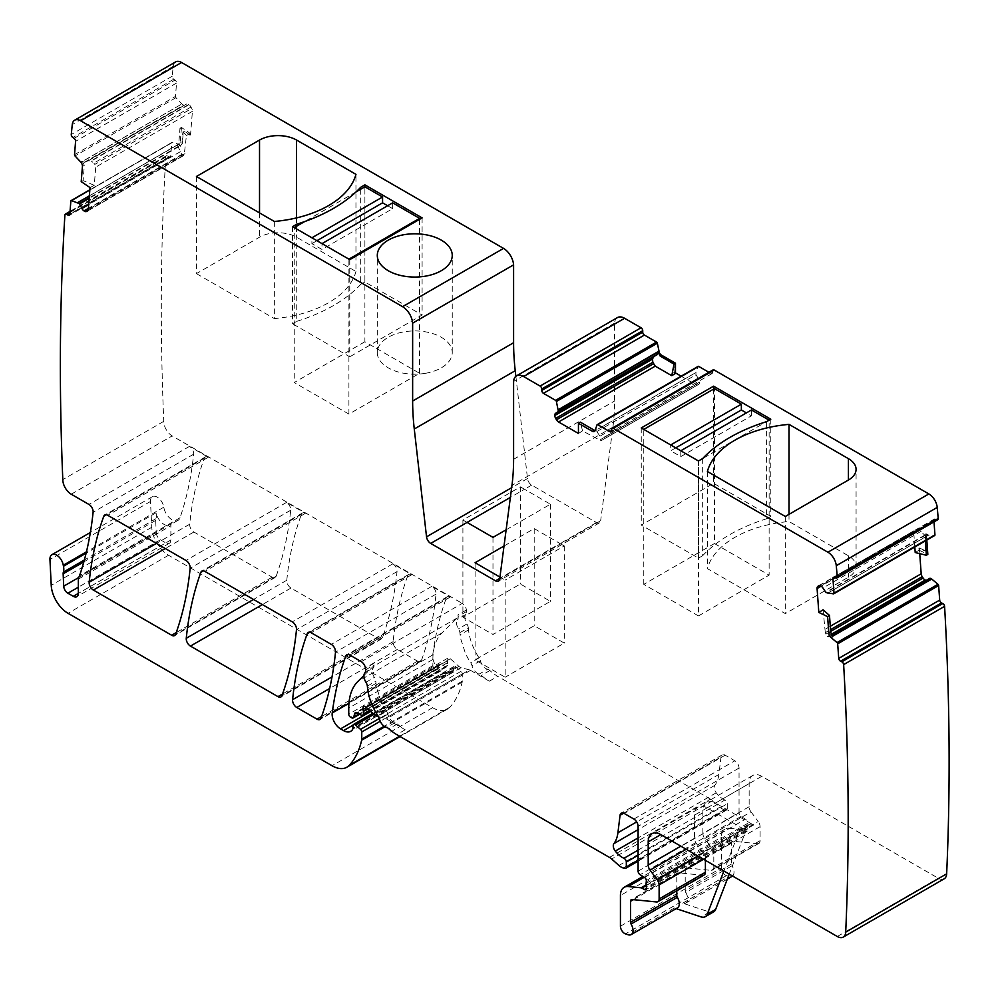 <?xml version="1.0" encoding="UTF-8"?>
<svg xmlns="http://www.w3.org/2000/svg" width="999" height="999" viewBox="0 0 999 999"><rect width="100%" height="100%" fill="white"/><g stroke="black" fill="none" stroke-linecap="round" stroke-linejoin="round"><path stroke-width="0.75" stroke-dasharray="5 3.75" d="M363.948 675.486L373.077 666.52A5.944 3.434 -120 0 0 373.863 663.448L374.026 664.947A5.944 3.434 -120 0 1 373.351 667.894A8.329 4.808 -120 0 0 374.363 677.397A5.944 3.434 -120 0 1 375.774 681.243L375.999 683.353A41.646 24.038 -120 0 0 376.598 687.412L381.181 701.585A41.646 24.038 -120 0 0 386.551 711.325L378.134 716.183M469.443 669.892L461.088 667.657A5.944 3.434 -120 0 1 458.916 666.395L450.312 658.766A3.571 2.06 -120 0 0 447.877 658.104A3.571 2.06 -120 0 0 447.29 660.851A5.944 3.434 -120 0 1 447.552 662.687L447.552 665.346A2.972 1.723 -120 0 1 446.94 666.708A2.972 1.723 -120 0 1 445.629 666.658L440.646 664.273A2.972 1.723 -120 0 0 439.335 664.223A2.972 1.723 -120 0 0 438.798 664.997L437.824 668.606A2.972 1.723 -120 0 1 437.287 669.392A2.972 1.723 -120 0 1 435.801 669.243L434.553 668.518A2.385 1.374 -120 0 1 432.879 665.609L432.879 659.477A65.434 37.775 -120 0 1 441.945 632.941L457.205 617.944A5.944 3.434 -120 0 0 457.992 614.872L458.154 616.371A5.944 3.434 -120 0 1 457.467 619.33A8.329 4.808 -120 0 0 458.491 628.833A5.944 3.434 -120 0 1 459.89 632.667L460.114 634.777A41.646 24.038 -120 0 0 460.726 638.836L465.309 653.021A41.646 24.038 -120 0 0 470.679 662.762A5.944 3.434 -120 0 1 471.978 665.659A8.329 4.808 -120 0 0 479.158 674.1A5.944 3.434 -120 0 1 481.431 675.399A41.646 24.038 -120 0 0 489.31 681.193L470.529 670.354A5.944 3.434 -120 0 0 469.443 669.892L385.314 718.456L378.396 716.608M459.89 632.667L468.306 627.809A5.944 3.434 -120 0 0 466.908 623.975A8.329 4.808 -120 0 1 465.884 614.472A5.944 3.434 -120 0 0 466.558 611.513L466.408 610.027A5.944 3.434 -120 0 0 462.237 603.396L361.288 661.675M386.551 711.325A5.944 3.434 -120 0 1 387.862 714.235A8.329 4.808 -120 0 0 395.03 722.664A5.944 3.434 -120 0 1 397.302 723.975A41.646 24.038 -120 0 0 405.182 729.769L386.401 718.918A5.944 3.434 -120 0 0 385.314 718.456M468.306 627.809L468.531 629.919A41.646 24.038 -120 0 0 479.083 657.904A5.944 3.434 -120 0 1 480.394 660.814A8.329 4.808 -120 0 0 487.562 669.243L479.158 674.1M487.562 669.243A5.944 3.434 -120 0 1 489.847 670.541A41.646 24.038 -120 0 0 497.727 676.335L710.426 799.138A11.901 6.868 -120 0 1 712.599 800.723L719.879 807.18A11.901 6.868 -120 0 0 724.238 809.689L725.711 810.089A2.972 1.723 -120 0 0 726.66 810.002A2.972 1.723 -120 0 0 727.272 808.641L727.272 803.783A2.972 1.723 -120 0 0 724.912 800.012L638.099 850.137M674.2 372.165L673.776 367.07A3.571 2.06 -120 0 0 671.253 362.699L661.613 357.13L658.466 353.896L659.215 353.471L662.025 356.893L671.665 362.462A3.571 2.06 -120 0 1 674.2 366.833L674.2 372.165L675.474 372.902M681.143 376.186L695.766 384.627A4.158 2.41 -120 0 0 697.851 384.827L698.651 384.365A4.158 2.41 -120 0 0 699.512 382.467L699.512 382.13A4.158 2.41 -120 0 0 698.651 379.22L696.066 374.737L596.828 431.543L596.428 429.982L695.953 372.515L596.44 430.094M596.828 431.543L696.066 374.737M695.941 374.325L695.941 372.652M596.977 424.912L697.939 366.633L695.953 372.515M713.049 369.917A2.385 1.374 -120 0 0 712.549 371.004L712.549 372.465A2.385 1.374 -120 0 1 712.062 373.551A2.385 1.374 -120 0 1 710.863 373.426L708.915 372.302M835.726 577.971L936.687 519.692A2.385 1.374 -120 0 0 937.724 519.73M936.687 519.692L935.426 519.093A2.385 1.374 -120 0 0 934.377 519.043A2.385 1.374 -120 0 0 933.89 520.317L934.003 521.878M926.685 534.04L925.374 536.675L926.21 548.251A3.571 2.06 -120 0 1 925.486 550.149A3.571 2.06 -120 0 1 923.925 550.087L920.154 548.289L923.501 550.324A3.571 2.06 -120 0 0 925.062 550.387A3.571 2.06 -120 0 0 925.798 548.488L924.949 536.913L925.898 533.728L928.558 535.052L934.44 535.564M920.154 548.289A3.571 2.06 -120 0 0 919.317 548.064L919.729 553.646M926.173 580.419A4.158 2.41 -120 0 0 927.359 580.269A4.158 2.41 -120 0 0 927.534 580.157L929.894 578.271M711.213 870.379L757.492 843.668L733.041 841.245L686.763 867.956L711.213 870.379A5.944 3.434 -120 0 0 712.587 870.117A5.944 3.434 -120 0 0 713.81 867.394L713.81 853.358A5.944 3.434 -120 0 0 711.937 848.226L704.757 838.573L751.023 811.862A5.944 3.434 -120 0 1 749.15 806.73L749.15 783.603A17.845 10.302 -120 0 1 752.846 775.436A17.845 10.302 -120 0 1 761.762 776.323L938.248 878.221A11.901 6.868 -120 0 0 944.192 878.808M751.023 811.862L758.204 821.515L711.937 848.226M757.492 843.668A5.944 3.434 -120 0 0 758.853 843.406A5.944 3.434 -120 0 0 760.089 840.683L760.089 826.648A5.944 3.434 -120 0 0 758.204 821.515M733.041 841.245A3.571 2.06 -120 0 0 732.217 841.408A3.571 2.06 -120 0 0 731.48 843.044L731.48 864.023A2.385 1.374 -120 0 0 732.017 865.746L685.739 892.469A8.929 5.157 -120 0 1 685.888 903.009A8.929 5.157 -120 0 1 682.742 903.171L709.477 912.05A11.901 6.868 -120 0 0 713.686 911.837M620.429 926.21L721.39 867.931A5.944 3.434 -120 0 0 726.46 875.611L729.008 876.46A8.929 5.157 -120 0 0 732.155 876.298M732.554 876.023A8.929 5.157 -120 0 0 732.017 865.746M721.39 867.931L721.39 837.212L620.429 895.491M644.23 877.284L729.17 828.246A17.845 10.302 -120 0 0 725.087 829.045A17.845 10.302 -120 0 0 721.39 837.212M729.17 828.246L742.032 829.52L646.091 884.914M646.091 885.651L742.831 829.794A2.972 1.723 -120 0 0 742.032 829.52M742.831 829.794L745.366 831.255A2.972 1.723 -120 0 0 746.852 831.405A2.972 1.723 -120 0 0 747.327 829.095L646.378 887.374M646.091 885.464L747.04 827.184A5.944 3.434 -120 0 0 747.327 829.095M747.04 827.184L747.04 825.137L646.091 883.416M638.099 871.14L739.048 812.849A2.972 1.723 -120 0 0 741.071 816.445L745.441 819.168A2.972 1.723 -120 0 1 747.327 823.551A5.944 3.434 -120 0 0 747.04 825.137M739.048 812.849L739.048 768.069A5.944 3.434 -120 0 0 734.839 760.776L725.174 755.194A5.944 3.434 -120 0 0 722.202 754.907A5.944 3.434 -120 0 0 721.003 757.005L718.868 774.45L636.688 821.902M724.912 800.012A19.031 10.989 -120 0 1 716.233 792.794A5.944 3.434 -120 0 1 714.847 785.339A41.646 24.038 -120 0 0 718.868 774.45M69.955 212.437L167.67 156.019A2.385 1.374 -120 0 0 166.333 155.807A2.385 1.374 -120 0 0 165.846 156.731A2743.978 1584.252 -120 0 0 163.761 421.353A11.901 6.868 -120 0 0 172.178 435.926L462.237 603.396M167.67 156.019L168.918 156.868A2.385 1.374 -120 0 0 170.255 157.08A2.385 1.374 -120 0 0 170.742 156.156L171.803 142.807L70.854 201.099M180.544 145.642L182.342 143.606L183.179 132.992A3.571 2.06 -120 0 1 183.903 131.606A3.571 2.06 -120 0 1 185.914 131.93L189.261 134.728L185.489 132.168A3.571 2.06 -120 0 0 183.491 131.856A3.571 2.06 -120 0 0 182.755 133.242L181.918 143.844L180.419 146.466L178.821 144.331L172.452 142.32A1.186 0.687 -120 0 0 171.803 142.807M189.685 134.478A3.571 2.06 -120 0 0 190.534 134.89L192.407 111.326A4.158 2.41 -120 0 0 191.721 108.441L190.996 107.03A4.158 2.41 -120 0 0 188.998 104.67L188.711 104.47A4.158 2.41 -120 0 0 186.551 104.021L84.728 162.288L82.355 161.426L181.88 103.958L82.517 161.513M84.341 162.263L183.754 105.107M183.441 105.045L182.005 104.071M175.624 61.913A11.901 6.868 -120 0 0 173.214 66.309A2743.978 1584.252 -120 0 0 172.228 76.224A2.385 1.374 -120 0 0 173.751 79.208L175.012 80.07A2.385 1.374 -120 0 1 176.536 83.054L175.487 96.404A1.186 0.687 -120 0 0 175.986 97.677L181.88 103.958M515.871 376.311L527.497 478.546A5.944 3.434 -120 0 0 531.655 485.127L596.478 522.552A5.944 3.434 -120 0 0 599.45 522.852A5.944 3.434 -120 0 0 600.649 520.779L499.687 579.058M617.469 317.57A14.273 8.242 -120 0 0 614.547 323.139L614.547 401.024A237.949 137.375 -120 0 1 612.911 427.11L600.649 520.779M407.742 575.674A416.408 240.409 60 0 0 393.131 641.645A5.944 3.434 60 0 0 397.302 649.45L417.545 661.138A5.944 3.434 60 0 0 420.517 661.425A5.944 3.434 60 0 0 421.528 660.164A416.408 240.409 60 0 0 436.026 594.13A5.944 3.434 -120 0 0 431.843 586.338L450.324 597.002A5.944 3.434 60 0 0 447.352 596.703A5.944 3.434 60 0 0 446.353 597.964A416.408 240.409 60 0 0 432.742 654.957A11.901 6.868 60 0 0 441.071 670.829L444.093 672.577A14.273 8.242 60 0 0 451.223 673.276A14.273 8.242 60 0 0 453.246 671.103A2.972 1.723 60 0 0 453.446 670.204L453.446 667.769A2.972 1.723 60 0 1 454.058 666.408A2.972 1.723 60 0 1 456.093 666.957L461.026 671.328A2.385 1.374 60 0 1 462.275 673.925L462.275 681.143A5.944 3.434 60 0 1 462.175 682.167A113.024 65.26 60 0 1 449.837 707.255A29.745 17.17 60 0 1 447.452 709.165A29.745 17.17 60 0 1 432.579 707.692L168.556 555.269A23.789 13.736 60 0 1 151.761 527.285L150.487 501.473A9.515 5.495 60 0 1 152.435 496.653A9.515 5.495 60 0 1 159.153 498.588A9.515 5.495 60 0 1 163.799 507.192A11.901 6.868 60 0 0 169.605 517.957A11.901 6.868 60 0 0 177.997 520.379A11.901 6.868 60 0 0 180.032 517.744A433.054 250.025 60 0 0 193.644 454.208A5.944 3.434 60 0 0 189.46 446.391L208.279 457.255A5.944 3.434 60 0 0 205.307 456.968A5.944 3.434 60 0 0 204.308 458.229A416.408 240.409 60 0 0 189.71 524.2A5.944 3.434 60 0 0 193.893 532.005L272.178 577.197A5.944 3.434 60 0 0 275.15 577.497A5.944 3.434 60 0 0 276.149 576.236A416.408 240.409 60 0 0 290.684 510.227A5.944 3.434 60 0 0 286.513 502.422L305.382 513.324A5.944 3.434 60 0 0 302.41 513.024A5.944 3.434 60 0 0 301.411 514.285A416.408 240.409 60 0 0 286.788 580.244A5.944 3.434 60 0 0 290.971 588.049L378.509 638.598A5.944 3.434 60 0 0 381.481 638.885A5.944 3.434 60 0 0 382.48 637.624A416.408 240.409 60 0 0 397.028 571.615A5.944 3.434 60 0 0 392.844 563.811L411.713 574.712A5.944 3.434 -120 0 0 408.741 574.413A5.944 3.434 -120 0 0 407.742 575.674L309.802 632.217M658.915 353.434L658.803 351.223M614.547 323.139L513.598 381.418M504.02 546.016L534.203 528.596L560.114 543.556L500.998 577.684L505.157 580.082L505.157 677.235L475.087 659.864L534.203 625.736L564.285 643.094L505.157 677.235M499.95 577.085L500.998 577.684L499.787 578.384M506.143 529.782L550.424 504.22L524.512 489.26L510.377 497.415M172.228 76.224L71.266 134.515M81.219 181.643L83.117 180.619L84.328 165.31L82.355 161.426M84.728 162.288L88.224 160.789L91.309 161.076L188.998 104.67M190.996 107.03L93.856 163.112L91.309 161.076M93.856 163.112L94.805 164.41L191.721 108.441M90.022 187.612L94.268 185.315L95.717 167.145L94.805 164.41M189.261 134.728A3.571 2.06 -120 0 0 190.11 135.14L190.534 134.89M190.11 135.14L190.247 133.429L186.426 135.502L184.178 155.232L87.612 210.989M180.12 145.879L177.972 144.418L89.361 195.979M165.846 156.731L64.898 215.022M163.761 421.353L62.812 479.632M676.148 908.628L674.325 908.029A8.929 5.157 -120 0 0 677.472 907.866M731.48 864.023L685.214 890.746A2.385 1.374 -120 0 0 685.739 892.469M685.214 890.746L685.214 869.754A3.571 2.06 -120 0 1 685.951 868.119A3.571 2.06 -120 0 1 686.763 867.956M749.15 806.73L702.871 833.441A5.944 3.434 -120 0 0 704.757 838.573M702.871 833.441L702.871 810.326A17.845 10.302 -120 0 1 706.568 802.147A17.845 10.302 -120 0 1 715.496 803.034L753.571 825.012A8.929 5.157 -120 0 0 749.1 824.575A8.929 5.157 -120 0 0 747.639 826.385L729.245 874.113M705.406 860.351L705.406 858.216A5.944 3.434 -120 0 0 703.521 853.084L696.34 843.431A5.944 3.434 -120 0 1 694.467 838.298L694.467 815.184A17.845 10.302 -120 0 1 698.164 807.005A17.845 10.302 -120 0 1 707.08 807.891L745.154 829.869A8.929 5.157 -120 0 0 740.696 829.432A8.929 5.157 -120 0 0 739.223 831.243L723.888 871.028M832.442 636.788L831.53 635.214M830.881 635.439L927.359 580.269M927.534 580.157L829.207 636.925L827.547 636.463L831.193 634.365M830.656 631.405L825.961 634.115L827.547 636.463M825.961 634.115L825.311 632.654L830.531 629.645M823.064 609.79L825.311 632.654M919.729 548.526A3.571 2.06 -120 0 0 918.905 548.301L919.317 548.064M918.905 548.301L919.043 550.174L915.209 552.547M914.809 547.002L913.773 532.717L914.684 530.494L819.292 585.564M926.26 534.278L928.408 535.314L827.472 593.294M594.193 430.169L596.428 429.982M597.04 431.905L601.823 438.873L699.512 382.467M698.651 384.365L601.51 440.459L601.823 438.873M601.51 440.459L697.851 384.827L600.923 440.796L582.567 430.919L578.446 433.466M673.776 372.415L675.474 373.389M676.798 890.771L676.798 874.612L633.403 899.662M704.17 874.974A5.944 3.434 -120 0 1 702.809 875.236L678.358 872.814A3.571 2.06 -120 0 0 677.534 872.976A3.571 2.06 -120 0 0 676.798 874.612M818.656 585.751L914.684 530.494M818.843 585.664L915.621 529.795L918.181 529.42L820.778 585.963M926.96 535.851L924.762 535.152L918.556 529.507M594.38 431.468L596.041 430.507L596.453 429.745L595.104 430.519M582.567 430.919L580.282 422.127M94.268 185.315L83.117 180.619M87.437 211.101L184.315 155.17L181.718 154.433L88.387 208.316M177.36 145.167L181.718 154.433M596.478 522.552L560.114 543.556L564.285 545.953L505.157 580.082M531.655 485.127L524.512 489.26L520.342 486.85L462.912 520.017L462.912 617.157L492.982 634.527L550.424 601.361L520.342 583.99L462.912 617.157M462.912 520.017L467.07 522.415M492.982 537.375L492.982 634.527M550.424 504.22L550.424 601.361M520.342 486.85L520.342 583.99M564.285 545.953L564.285 643.094M534.203 528.596L534.203 625.736M475.087 562.724L475.087 659.864M425.324 373.326A37.475 21.641 0 0 0 452.247 352.56A37.475 21.641 0 0 0 404.22 331.805A37.475 21.641 0 0 0 377.297 352.56A37.475 21.641 0 0 0 425.324 373.326M196.441 176.486L196.441 273.626L259.528 237.188A26.174 15.11 0 0 1 296.553 237.188L355.956 271.491L355.956 174.35M274.35 221.466L274.35 318.606A97.552 56.319 0 0 0 355.956 271.491M196.441 273.626L274.35 318.606M292.557 226.623L292.557 323.763L296.753 321.341L296.753 226.149M349.762 259.653L349.762 356.793L292.557 323.763M422.102 217.882L422.102 315.022L349.762 356.793M364.897 341.745L294.23 382.542L348.913 414.11L419.58 373.314L364.897 341.745L364.897 186.801L364.897 282.005L422.102 315.022M360.689 189.236L360.689 284.428L364.897 282.005M296.753 321.341A157.642 91.009 0 0 0 360.689 284.428M186.426 135.502L179.982 128.247L178.771 143.556L177.048 144.955L179.395 144.331A4.158 2.41 60 0 1 177.972 144.418M179.982 128.247L181.456 127.46L190.247 133.429M181.456 127.46L180.245 142.707A4.158 2.41 60 0 1 179.395 144.331M925.324 540.921L925.161 538.561L927.484 535.501A4.158 2.41 60 0 1 928.408 535.314M919.043 550.174L927.834 554.358M926.797 540.072L926.635 537.712A4.158 2.41 60 0 1 927.484 535.501M713.598 389.098L713.598 483.316L641.258 525.087L698.463 558.116L702.672 555.694L702.672 458.553M641.258 427.947L641.258 525.087M675.749 447.864L670.704 450.774L680.794 456.605L680.794 450.774L698.463 460.976L698.463 558.116M702.672 555.694A157.642 91.009 0 0 1 766.608 518.781L766.608 421.64M770.803 419.205L770.803 516.346L713.598 483.316M766.608 518.781L770.803 516.346M707.404 471.478L707.404 568.631L785.326 613.611L848.413 577.185A26.174 15.11 0 0 0 856.081 566.495A26.174 15.11 0 0 0 848.413 555.806L789.01 521.515A97.552 56.319 0 0 0 707.404 568.631M785.326 516.471L785.326 613.611M789.01 514.335L789.01 521.515M78.596 577.597L156.244 532.779L155.682 520.404A5.944 3.434 -120 0 1 155.906 518.706A11.901 6.868 -120 0 0 156.006 512.824A11.901 6.868 -120 0 0 160.277 521.178A11.901 6.868 -120 0 0 166.671 525.424A11.901 6.868 -120 0 0 170.005 524.987A11.901 6.868 -120 0 0 171.403 523.663A5.944 3.434 -120 0 0 170.879 525.724L170.879 539.997L78.334 593.418L165.834 542.907A7.143 4.121 -120 0 0 169.393 543.256A7.143 4.121 -120 0 0 170.879 539.997M156.244 532.779A5.944 3.434 -120 0 0 160.439 539.797L165.834 542.907M680.794 456.605L751.46 415.809L746.415 412.899M714.447 543.543L643.781 584.353L698.463 615.921L698.463 460.976L769.13 420.179L769.13 575.124L714.447 543.543L714.447 388.611M698.463 615.921L769.13 575.124M643.781 584.353L643.781 429.408L670.704 444.955L670.704 450.774M751.46 415.809L751.46 409.977M392.657 202.834L392.657 208.654L321.99 249.45L311.9 243.631L311.9 237.799L294.23 227.597L294.23 382.542M392.657 208.654L387.612 205.744M316.945 240.709L311.9 243.631M356.094 191.883L304.72 221.541M348.913 414.11L348.913 259.166L321.99 243.631L321.99 249.45M419.58 373.314L419.58 219.343M441.945 632.941L357.817 681.518M457.205 617.944L373.077 666.52M466.408 610.027L457.992 614.872M373.863 663.448L365.447 668.306M432.879 659.477L348.751 708.054M480.394 660.814L471.978 665.659M479.083 657.904L470.679 662.762M468.531 629.919L460.114 634.777M466.908 623.975L458.491 628.833M465.884 614.472L457.467 619.33M466.558 611.513L458.154 616.371M432.879 665.609L348.751 714.185M434.553 668.518L350.424 717.095M435.801 669.243L351.673 717.806M437.824 668.606L359.091 714.073M438.798 664.997L356.156 712.712M440.646 664.273L356.518 712.849M445.629 666.658L361.513 715.222M447.552 665.346L369.593 710.351M447.552 662.687L367.782 708.753M447.29 660.851L366.421 707.542M450.312 658.766L366.183 707.329M458.916 666.395L374.787 714.959M461.088 667.657L376.973 716.221M470.529 670.354L386.401 718.918M489.31 681.193L497.727 676.335M609.477 857.417L710.426 799.138M405.182 729.769L396.778 734.627M489.847 670.541L481.431 675.399M431.843 586.338L331.318 644.38M411.713 574.712L311.188 632.754M392.844 563.811L292.307 621.853M305.382 513.324L204.845 571.366M286.513 502.422L185.976 560.464M208.279 457.255L107.755 515.297M189.46 446.391L88.936 504.433M71.216 494.205L172.178 435.926M450.324 597.002L349.787 655.044M365.609 669.805L374.026 664.947M364.935 672.752L373.351 667.894M397.302 723.975L388.898 728.833M395.03 722.664L386.613 727.522M387.862 714.235L379.445 719.093M375.999 683.353L367.582 688.211M367.357 686.101L375.774 681.243M365.946 682.255L374.363 677.397M712.599 800.723L611.65 859.015M513.598 459.303L614.547 401.024M612.911 427.11L511.95 485.402M527.497 478.546L511.65 487.687M173.214 66.309L72.265 124.6M173.751 79.208L72.802 137.5M74.063 138.349L175.012 80.07M176.536 83.054L75.587 141.334M74.525 154.683L175.487 96.404M175.986 97.677L75.037 155.956M80.644 161.95L81.993 161.176M88.224 160.789L186.551 104.021M188.711 104.47L90.934 160.926M192.407 111.326L95.717 167.145M184.977 153.659L88.287 209.49M89.835 190.022L172.452 142.32M177.26 145.08L89.373 195.829M69.793 214.448L170.742 156.156M168.918 156.868L69.818 214.086M618.93 865.459L719.879 807.18M724.238 809.689L623.289 867.981M624.762 868.381L725.711 810.089M727.272 808.641L638.099 860.127M638.099 855.269L727.272 803.783M716.233 792.794L638.099 837.911M714.847 785.339L638.099 829.645M623.676 813.198L721.003 757.005M725.174 755.194L624.225 813.473M633.89 819.068L734.839 760.776M739.048 768.069L638.099 826.348M741.071 816.445L640.122 874.724M644.492 877.459L745.441 819.168M747.327 823.551L646.378 881.842M745.366 831.255L646.515 888.323M726.46 875.611L625.511 933.89M709.477 912.05L701.073 916.907M674.325 908.029L628.059 934.739M682.742 903.171L729.008 876.46M731.48 843.044L685.214 869.754M760.089 840.683L713.81 867.394M760.089 826.648L713.81 853.358M749.15 783.603L702.871 810.326M761.762 776.323L715.496 803.034M837.299 936.5L938.248 878.221M707.08 807.891L694.467 815.184M753.571 825.012L745.154 829.869M831.28 634.615L827.771 636.65M830.281 626.273L824.5 629.62M913.773 532.717L821.166 586.176M927.122 535.876L827.597 593.331M834.789 577.522L933.89 520.317M935.426 519.093L834.477 577.372M712.549 371.004L611.6 429.283M710.863 373.426L712.549 372.465M600.312 435.989L698.651 379.22M699.512 382.13L601.735 438.573M695.766 384.627L599.075 440.447M436.026 594.13L335.502 652.172M397.028 571.615L296.491 629.657M301.411 514.285L203.471 570.829M290.684 510.227L190.16 568.269M204.308 458.229L106.369 514.772M193.644 454.208L93.107 512.25M446.353 597.964L348.401 654.507M678.358 872.814L632.092 899.525M702.809 875.236L656.53 901.947M705.406 858.216L703.546 859.277M703.521 853.084L698.164 856.168M696.34 843.431L686.213 849.275M694.467 838.298L680.831 846.165M918.181 529.42L820.479 585.826M921.253 531.218L822.926 587.986M924.762 535.152L825.736 592.32M925.149 535.402L826.036 592.619M82.43 166.408L84.328 165.31M183.516 155.457L87.924 210.639M181.93 154.67L88.349 208.704M180.27 151.748L88.674 204.633M178.609 146.753L89.173 198.389M178.409 146.366L89.211 197.864M180.032 517.744L79.508 575.786M150.487 501.473L49.95 559.515M163.799 507.192L86.438 551.86M151.761 527.285L51.224 585.327M168.556 555.269L68.019 613.299M432.579 707.692L332.043 765.734M449.837 707.255L399.6 736.251M462.175 682.167L384.89 726.785M462.275 681.143L384.116 726.273M462.275 673.925L380.232 721.29M461.026 671.328L379.283 718.531M456.093 666.957L374.063 714.31M453.446 667.769L352.909 725.811M453.446 670.204L352.909 728.246M453.246 671.103L352.722 729.145M444.093 672.577L352.997 725.162M441.071 670.829L370.791 711.413M432.742 654.957L348.938 703.346M276.149 576.236L175.612 634.278M272.178 577.197L176.211 632.604M193.893 532.005L165.285 548.513M189.71 524.2L156.443 543.406M382.48 637.624L281.955 695.666M378.509 638.598L282.555 693.993M290.971 588.049L262.375 604.57M286.788 580.244L253.521 599.462M421.528 660.164L320.991 718.206M417.545 661.138L321.591 716.533M397.302 649.45L329.658 688.511M393.131 641.645L332.03 676.922M259.528 212.912L259.528 237.188M296.553 217.907L296.553 237.188M180.245 142.707L178.771 143.556M747.639 826.385L739.223 831.243M926.635 537.712L925.161 538.561M848.413 555.806L848.413 577.185M156.006 512.824L86.114 553.171M155.906 518.706L84.353 560.014M155.682 520.404L83.829 561.888M160.439 539.797L78.334 587.2M78.334 579.145L170.879 525.724M171.403 523.663L78.871 577.085M437.287 669.392L359.528 714.285M439.335 664.223L355.207 712.799M446.94 666.708L370.279 710.963M447.877 658.104L363.748 706.68M599.45 522.852L498.501 581.131M172.053 142.345L89.848 189.81M170.255 157.08L69.306 215.372M166.333 155.807L70.03 211.401M726.66 810.002L638.099 861.138M722.202 754.907L621.241 813.186M746.852 831.405L645.891 889.684M725.087 829.045L642.919 876.473M727.334 879.083L685.888 903.009M732.217 841.408L685.951 868.119M758.853 843.406L712.587 870.117M752.846 775.436L706.568 802.147M934.377 519.043L833.428 577.335M712.062 373.551L611.113 431.83M408.741 574.413L308.216 632.454M302.41 513.024L201.873 571.066M205.307 456.968L104.77 515.009M447.352 596.703L346.815 654.745M677.534 872.976L631.268 899.687M698.164 807.005L651.885 833.728M152.435 496.653L90.36 532.492M447.452 709.165L400.075 736.525M454.058 666.408L372.889 713.274M451.223 673.276L350.699 731.318M275.15 577.497L174.613 635.539M381.481 638.885L280.956 696.927M420.517 661.425L319.992 719.467M452.247 352.56L452.247 255.419M377.297 352.56L377.297 255.419M749.1 824.575L740.696 829.432M856.081 566.495L856.081 469.355M169.393 543.256L76.861 596.69M177.997 520.379L170.005 524.987"/><path stroke-width="1.5" d="M359.528 714.285L353.159 717.956A2.972 1.723 -120 0 1 351.673 717.806L350.424 717.095A2.385 1.374 -120 0 1 348.751 714.185L348.751 708.054A65.434 37.775 -120 0 1 357.817 681.518L363.948 675.486M638.099 861.138L625.711 868.293A2.972 1.723 -120 0 1 624.762 868.381L623.289 867.981A11.901 6.868 -120 0 1 618.93 865.459L611.65 859.015A11.901 6.868 -120 0 0 609.477 857.417L396.778 734.627A41.646 24.038 -120 0 1 388.898 728.833A5.944 3.434 -120 0 0 386.613 727.522A8.329 4.808 -120 0 1 379.445 719.093A5.944 3.434 -120 0 0 378.134 716.183A41.646 24.038 -120 0 1 367.582 688.211L367.357 686.101A5.944 3.434 -120 0 0 365.946 682.255A8.329 4.808 -120 0 1 364.935 672.752A5.944 3.434 -120 0 0 365.609 669.805L365.447 668.306A5.944 3.434 -120 0 0 361.288 661.675L349.787 655.044A5.944 3.434 -120 0 0 346.815 654.745A5.944 3.434 -120 0 0 345.816 656.006A416.408 240.409 -120 0 0 332.217 712.999A11.901 6.868 -120 0 0 340.547 728.87L343.556 730.606A14.273 8.242 -120 0 0 350.699 731.318A14.273 8.242 -120 0 0 352.722 729.145A2.972 1.723 -120 0 0 352.909 728.246L352.909 725.811A2.972 1.723 -120 0 1 353.534 724.45A2.972 1.723 -120 0 1 355.557 724.999L360.502 729.37A2.385 1.374 -120 0 1 361.75 731.967L361.75 739.185A5.944 3.434 -120 0 1 361.638 740.209A113.024 65.26 -120 0 1 349.313 765.296A29.745 17.17 -120 0 1 346.915 767.207A29.745 17.17 -120 0 1 332.043 765.734L68.019 613.299A23.789 13.736 -120 0 1 51.224 585.327L49.95 559.515A9.515 5.495 -120 0 1 51.911 554.695A9.515 5.495 -120 0 1 58.629 556.63A9.515 5.495 -120 0 1 63.274 565.234A11.901 6.868 -120 0 0 63.461 566.258A11.901 6.868 -120 0 1 63.362 572.127A5.944 3.434 -120 0 0 63.149 573.838L63.699 586.201A5.944 3.434 -120 0 0 67.907 593.219L73.289 596.328A7.143 4.121 -120 0 0 76.861 596.69A7.143 4.121 -120 0 0 78.334 593.418L78.334 579.145A5.944 3.434 -120 0 1 78.871 577.085A11.901 6.868 -120 0 0 79.508 575.786A433.054 250.025 -120 0 0 93.107 512.25A5.944 3.434 -120 0 0 88.936 504.433L71.216 494.205A11.901 6.868 -120 0 1 62.812 479.632A2743.978 1584.252 -120 0 1 61.551 444.917A2743.978 1584.252 -120 0 1 64.898 215.022A2.385 1.374 -120 0 1 65.372 214.098A2.385 1.374 -120 0 1 66.721 214.31L67.969 215.16A2.385 1.374 -120 0 0 69.306 215.372A2.385 1.374 -120 0 0 69.793 214.448L70.854 201.099A1.186 0.687 -120 0 1 71.503 200.612L89.835 190.022M353.159 717.956A2.972 1.723 -120 0 0 353.696 717.182L354.67 713.573A2.972 1.723 -120 0 1 355.207 712.799A2.972 1.723 -120 0 1 356.518 712.849L361.513 715.222A2.972 1.723 -120 0 0 362.812 715.272A2.972 1.723 -120 0 0 363.424 713.91L363.424 711.263A5.944 3.434 -120 0 0 363.161 709.415A3.571 2.06 -120 0 1 363.748 706.68A3.571 2.06 -120 0 1 366.183 707.329L374.787 714.959A5.944 3.434 -120 0 0 376.973 716.221L378.396 716.608M675.474 372.902L681.143 376.186M708.915 372.302L698.738 366.421A1.186 0.687 -120 0 0 697.939 366.633M818.843 585.664L818.481 585.876A4.158 2.41 -120 0 1 818.656 585.751A4.158 2.41 -120 0 1 820.479 585.826L820.778 585.963A4.158 2.41 -120 0 1 822.926 587.986L826.036 592.619L833.491 593.843A1.186 0.687 -120 0 0 834.003 593.169L832.941 578.596A2.385 1.374 -120 0 1 833.428 577.335A2.385 1.374 -120 0 1 834.477 577.372L835.726 577.971A2.385 1.374 -120 0 0 836.775 578.009A2.385 1.374 -120 0 0 837.262 576.748A2743.978 1584.252 -120 0 0 836.275 565.696A11.901 6.868 -120 0 0 827.909 552.222L613.286 428.309L714.235 370.03A2.385 1.374 -120 0 0 713.049 369.917L612.087 428.196A2.385 1.374 -120 0 0 611.6 429.283L611.6 430.744L609.914 431.718A2.385 1.374 -120 0 0 611.113 431.83A2.385 1.374 -120 0 0 611.6 430.744M714.235 370.03L928.858 493.943L827.909 552.222M836.775 578.009L937.724 519.73A2.385 1.374 -120 0 0 938.211 518.469A2743.978 1584.252 -120 0 0 937.224 507.417A11.901 6.868 -120 0 0 928.858 493.943M833.94 593.593L934.44 535.564A1.186 0.687 -120 0 0 934.952 534.877L934.003 521.878M919.729 553.646L921.19 573.788A4.158 2.41 -120 0 0 922.227 576.698L923.101 578.034A4.158 2.41 -120 0 0 925.249 580.057L925.536 580.207A4.158 2.41 -120 0 0 926.173 580.419M831.53 635.214L929.919 578.259M930.181 578.271L931.617 578.945L832.155 636.375M680.831 846.165L648.201 865.009L648.201 841.895A17.845 10.302 -120 0 1 651.885 833.728A17.845 10.302 -120 0 1 660.814 834.602L837.299 936.5A11.901 6.868 -120 0 0 843.243 937.087L944.192 878.808A11.901 6.868 -120 0 0 946.652 873.838A2743.978 1584.252 -120 0 0 944.592 606.343A2.385 1.374 -120 0 0 942.769 603.521L941.508 602.921A2.385 1.374 -120 0 1 939.684 600.099L938.635 585.539A1.186 0.687 -120 0 0 937.986 584.303L931.617 578.945M727.334 879.083L732.155 876.298A8.929 5.157 -120 0 0 732.554 876.023M412.637 323.139L513.598 264.86L513.598 342.732L412.637 401.024L412.637 323.139A14.273 8.242 -120 0 0 402.585 306.668L80.619 120.779L181.568 62.5A11.901 6.868 -120 0 0 175.624 61.913L74.675 120.192A11.901 6.868 -120 0 0 72.265 124.6A2743.978 1584.252 -120 0 0 71.266 134.515A2.385 1.374 -120 0 0 72.802 137.5L74.063 138.349A2.385 1.374 -120 0 1 75.587 141.334L74.525 154.683A1.186 0.687 -120 0 0 75.037 155.956L80.644 161.95A4.158 2.41 -120 0 1 82.43 166.408L81.219 181.643L90.022 187.612L88.287 209.49A4.158 2.41 -120 0 1 87.437 211.101A4.158 2.41 -120 0 1 87.25 211.201L86.389 211.538A4.158 2.41 -120 0 1 84.241 211.076L83.941 210.876A4.158 2.41 -120 0 1 81.943 208.516L79.308 203.584L71.503 200.612M181.568 62.5L503.533 248.389L402.585 306.668M513.598 264.86A14.273 8.242 -120 0 0 503.533 248.389M513.598 342.732A237.949 137.375 -120 0 0 515.234 370.716L515.871 376.311M541.77 388.973L642.732 330.694L642.732 332.143L541.77 390.434L541.77 388.973A2.385 1.374 -120 0 0 540.097 386.064L523.651 376.561L624.6 318.281A14.273 8.242 -120 0 0 617.469 317.57L516.508 375.861A14.273 8.242 -120 0 0 513.598 381.418L513.598 459.303A237.949 137.375 -120 0 1 511.95 485.402L499.687 579.058A5.944 3.434 -120 0 1 498.501 581.131A5.944 3.434 -120 0 1 495.529 580.844L430.706 543.419A5.944 3.434 -120 0 1 426.536 536.825L414.273 429.008L515.234 370.716M624.6 318.281L641.046 327.772L540.097 386.064M642.732 330.694A2.385 1.374 -120 0 0 641.046 327.772M642.732 332.143A2.385 1.374 -120 0 0 644.405 335.065L656.543 342.07L555.594 400.349L543.456 393.344L644.405 335.065M659.34 352.659L657.342 343.194A1.186 0.687 -120 0 0 656.543 342.07M311.188 632.754L331.318 644.38A5.944 3.434 -120 0 1 335.502 652.172A416.408 240.409 -120 0 1 320.991 718.206A5.944 3.434 -120 0 1 319.992 719.467A5.944 3.434 -120 0 1 317.02 719.168L296.778 707.492A5.944 3.434 -120 0 1 292.595 699.687A416.408 240.409 -120 0 1 307.217 633.716A5.944 3.434 -120 0 1 308.216 632.454A5.944 3.434 -120 0 1 311.188 632.754M204.845 571.366L292.307 621.853A5.944 3.434 -120 0 1 296.491 629.657A416.408 240.409 -120 0 1 281.955 695.666A5.944 3.434 -120 0 1 280.956 696.927A5.944 3.434 -120 0 1 277.972 696.64L190.447 646.091A5.944 3.434 -120 0 1 186.264 638.286A416.408 240.409 -120 0 1 200.874 572.327A5.944 3.434 -120 0 1 201.873 571.066A5.944 3.434 -120 0 1 204.845 571.366M107.755 515.297L185.976 560.464A5.944 3.434 -120 0 1 190.16 568.269A416.408 240.409 -120 0 1 175.612 634.278A5.944 3.434 -120 0 1 174.613 635.539A5.944 3.434 -120 0 1 171.641 635.239L93.357 590.047A5.944 3.434 -120 0 1 89.173 582.242A416.408 240.409 -120 0 1 103.771 516.258A5.944 3.434 -120 0 1 104.77 515.009A5.944 3.434 -120 0 1 107.755 515.297M625.711 868.293A2.972 1.723 -120 0 0 626.323 866.932L626.323 862.062A2.972 1.723 -120 0 0 623.963 858.291A19.031 10.989 -120 0 1 615.284 851.086A5.944 3.434 -120 0 1 613.898 843.631A41.646 24.038 -120 0 0 617.919 832.741L620.054 815.296L623.676 813.198M642.919 876.473L624.125 887.324A17.845 10.302 -120 0 1 628.221 886.525L641.083 887.799A2.972 1.723 -120 0 1 641.882 888.086L644.405 889.535A2.972 1.723 -120 0 0 645.891 889.684A2.972 1.723 -120 0 0 646.378 887.374A5.944 3.434 -120 0 1 646.091 885.464L646.091 883.416A5.944 3.434 -120 0 1 646.378 881.842A2.972 1.723 -120 0 0 644.492 877.459L640.122 874.724A2.972 1.723 -120 0 1 638.099 871.14L638.099 826.348A5.944 3.434 -120 0 0 633.89 819.068L624.225 813.473A5.944 3.434 -120 0 0 621.241 813.186A5.944 3.434 -120 0 0 620.054 815.296M624.125 887.324A17.845 10.302 -120 0 0 620.429 895.491L620.429 926.21A5.944 3.434 -120 0 0 625.511 933.89L628.059 934.739A8.929 5.157 -120 0 0 631.206 934.577A8.929 5.157 -120 0 0 631.056 924.038A2.385 1.374 -120 0 1 630.531 922.314L630.531 901.323A3.571 2.06 -120 0 1 631.268 899.687A3.571 2.06 -120 0 1 632.092 899.525L656.53 901.947A5.944 3.434 -120 0 0 657.904 901.685A5.944 3.434 -120 0 0 659.128 898.963L659.128 884.927A5.944 3.434 -120 0 0 657.255 879.794L650.074 870.141A5.944 3.434 -120 0 1 648.201 865.009M843.243 937.087A11.901 6.868 -120 0 0 845.703 932.129A2743.978 1584.252 -120 0 0 846.977 898.376A2743.978 1584.252 -120 0 0 843.643 664.622A2.385 1.374 -120 0 0 841.82 661.8L840.559 661.201L941.508 602.921M939.684 600.099L838.735 658.391A2.385 1.374 -120 0 0 840.559 661.201M838.735 658.391L837.674 643.818A1.186 0.687 -120 0 0 837.025 642.582L831.093 637.574L832.442 636.788L830.706 632.155L829.495 615.446L827.609 616.62L828.82 633.241A4.158 2.41 -120 0 0 831.093 637.574M827.609 616.62L818.818 612.424L817.082 588.536A4.158 2.41 -120 0 1 817.756 586.45L818.481 585.876M613.286 428.309A2.385 1.374 -120 0 0 612.087 428.196M609.914 431.718L597.789 424.712A1.186 0.687 -120 0 0 596.977 424.912L595.104 430.519A4.158 2.41 -120 0 1 594.38 431.468A4.158 2.41 -120 0 1 592.295 431.256L595.092 430.557M671.765 375.686L674.05 364.073L660.139 356.044L657.879 351.76L658.803 351.223A4.158 2.41 60 0 0 661.613 355.194L675.474 363.199L675.474 373.389L671.765 375.686L655.244 366.146L652.809 362.312L652.509 359.091L554.82 415.497A4.158 2.41 -120 0 0 555.681 418.394L556.48 419.78A4.158 2.41 -120 0 0 558.553 421.978L578.446 433.466L578.446 423.264L592.295 431.256M554.82 415.497L554.82 415.147A4.158 2.41 -120 0 1 555.681 413.249L558.391 411.476L556.393 401.486A1.186 0.687 -120 0 0 555.594 400.349M541.77 390.434A2.385 1.374 -120 0 0 543.456 393.344M523.651 376.561A14.273 8.242 -120 0 0 516.508 375.861M412.637 401.024A237.949 137.375 -120 0 0 414.273 429.008M80.619 120.779A11.901 6.868 -120 0 0 74.675 120.192M657.879 351.76L558.391 409.815M504.02 546.016L475.087 562.724L499.95 577.085M510.377 497.415L467.07 522.415L492.982 537.375L506.143 529.782M425.324 276.186A37.475 21.641 180 0 1 377.297 255.419A37.475 21.641 180 0 1 404.22 234.665A37.475 21.641 180 0 1 452.247 255.419A37.475 21.641 180 0 1 425.324 276.186M259.528 140.047A26.174 15.11 180 0 1 296.553 140.047L355.956 174.35A97.552 56.319 180 0 1 274.35 221.466L196.441 176.486L259.528 140.047L259.528 212.912M292.557 226.623L296.753 224.201A157.642 91.009 180 0 0 360.689 187.288L364.897 184.852L422.102 217.882L349.762 259.653L292.557 226.623M729.245 874.113L715.634 909.427A11.901 6.868 -120 0 1 713.686 911.837L705.269 916.695A11.901 6.868 -120 0 1 701.073 916.907L676.148 908.628M944.592 606.343L843.643 664.622M925.324 540.921L926.373 555.269L915.209 552.547L914.809 547.002M829.495 615.446L823.064 609.79L818.818 612.424M938.211 518.469L837.262 576.748M770.803 419.205L713.598 386.176L641.258 427.947L698.463 460.976L702.672 458.553A157.642 91.009 180 0 1 766.608 421.64L770.803 419.205M848.413 480.044L848.413 458.666A26.174 15.11 180 0 1 856.081 469.355A26.174 15.11 180 0 1 848.413 480.044L785.326 516.471L707.404 471.478A97.552 56.319 180 0 1 789.01 424.375L789.01 514.335M848.413 458.666L789.01 424.375M631.206 934.577L677.472 907.866A8.929 5.157 -120 0 0 677.334 897.327L631.056 924.038M676.798 890.771L676.798 895.604A2.385 1.374 -120 0 0 677.334 897.327M657.904 901.685L704.17 874.974A5.944 3.434 -120 0 0 705.406 872.252L705.406 860.351M578.446 423.264L580.282 422.127L594.193 430.169M652.509 359.091L554.82 415.147M657.879 352.372L657.292 354.583L555.681 413.249M654.008 356.481L652.584 358.703M364.897 184.852L364.897 186.801L356.094 191.883M360.689 187.288L360.689 189.236M296.753 226.149L296.753 224.201M705.269 916.695A11.901 6.868 -120 0 0 707.23 914.272L723.888 871.028M926.373 555.269L927.834 554.358L926.797 540.072M713.598 386.176L713.598 389.098M674.05 364.073L675.474 363.199M675.749 447.864L741.37 409.977L746.415 412.899M680.794 450.774L751.46 409.977L769.13 420.179M670.704 444.955L741.37 404.145L741.37 409.977M643.781 429.408L714.447 388.611L741.37 404.145M387.612 205.744L382.567 202.834L316.945 240.709M382.567 202.834L382.567 197.003L311.9 237.799M382.567 197.003L364.897 186.801M304.72 221.541L294.23 227.597M419.58 219.343L419.58 218.369L392.657 202.834L321.99 243.631M419.58 218.369L348.913 259.166M359.091 714.073L353.696 717.182M356.156 712.712L354.67 713.573M369.593 710.351L363.424 713.91M367.782 708.753L363.424 711.263M366.421 707.542L363.161 709.415M556.393 401.486L657.342 343.194M657.891 352.185L558.366 409.652M499.787 578.384L495.529 580.844M467.07 522.415L430.706 543.419M511.65 487.687L426.536 536.825M89.373 195.829L77.735 202.547M69.818 214.086L67.969 215.16M66.721 214.31L69.955 212.437M638.099 860.127L626.323 866.932M626.323 862.062L638.099 855.269M638.099 850.137L623.963 858.291M638.099 837.911L615.284 851.086M638.099 829.645L613.898 843.631M636.688 821.902L617.919 832.741M646.515 888.323L644.405 889.535M641.882 888.086L646.091 885.651M646.091 884.914L641.083 887.799M628.221 886.525L644.23 877.284M946.652 873.838L845.703 932.129M942.769 603.521L841.82 661.8M837.674 643.818L938.635 585.539M937.986 584.303L837.025 642.582M832.229 636.488L931.742 579.033M925.536 580.207L831.28 634.615M831.193 634.365L925.249 580.057M923.101 578.034L830.656 631.405M830.531 629.645L922.227 576.698M921.19 573.788L830.281 626.273M821.166 586.176L817.082 588.536M934.952 534.877L834.003 593.169M832.941 578.596L834.789 577.522M937.224 507.417L836.275 565.696M597.789 424.712L698.738 366.421M655.244 366.146L558.553 421.978M309.802 632.217L307.217 633.716M203.471 570.829L200.874 572.327M106.369 514.772L103.771 516.258M348.401 654.507L345.816 656.006M676.798 895.604L630.531 922.314M633.403 899.662L630.531 901.323M705.406 872.252L659.128 898.963M703.546 859.277L659.128 884.927M698.164 856.168L657.255 879.794M686.213 849.275L650.074 870.141M660.814 834.602L648.201 841.895M828.82 633.241L830.706 632.155M819.292 585.564L817.756 586.45M653.396 363.823L556.48 419.78M652.809 362.312L555.681 418.394M657.492 354.258L558.391 411.476M87.924 210.639L86.389 211.538M88.349 208.704L84.241 211.076M88.387 208.316L83.941 210.876M88.674 204.633L81.943 208.516M89.173 198.389L79.583 203.921M89.211 197.864L79.308 203.584M89.361 195.979L77.872 202.61M86.438 551.86L63.274 565.234M399.6 736.251L349.313 765.296M384.89 726.785L361.638 740.209M384.116 726.273L361.75 739.185M380.232 721.29L361.75 731.967M379.283 718.531L360.502 729.37M374.063 714.31L355.557 724.999M352.997 725.162L343.556 730.606M370.791 711.413L340.547 728.87M348.938 703.346L332.217 712.999M176.211 632.604L171.641 635.239M165.285 548.513L93.357 590.047M156.443 543.406L89.173 582.242M282.555 693.993L277.972 696.64M262.375 604.57L190.447 646.091M253.521 599.462L186.264 638.286M321.591 716.533L317.02 719.168M329.658 688.511L296.778 707.492M332.03 676.922L292.595 699.687M661.613 355.194L660.139 356.044M296.553 140.047L296.553 217.907M715.634 909.427L707.23 914.272M86.114 553.171L63.461 566.258M84.353 560.014L63.362 572.127M83.829 561.888L63.149 573.838M63.699 586.201L78.596 577.597M78.334 587.2L67.907 593.219M73.289 596.328L78.334 593.418M370.279 710.963L362.812 715.272M89.848 189.81L71.091 200.637M70.03 211.401L65.372 214.098M934.714 535.514L833.753 593.793M698.139 366.371L597.19 424.65M90.36 532.492L51.911 554.695M400.075 736.525L346.915 767.207M372.889 713.274L353.534 724.45"/></g></svg>
